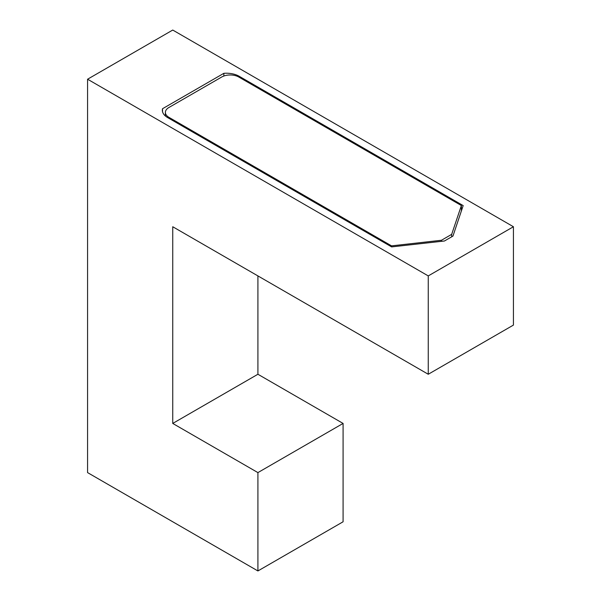<?xml version="1.0" encoding="UTF-8"?>
<svg xmlns="http://www.w3.org/2000/svg" width="601" height="601" viewBox="0 0 601 601"><rect width="100%" height="100%" fill="white"/><g stroke="black" fill="none" stroke-linecap="round" stroke-linejoin="round"><path stroke-width="0.9" d="M343.088 423.435L343.088 521.781L257.912 570.95L257.912 472.604L343.088 423.435L257.912 374.258L257.912 275.912M428.258 374.258L513.427 325.088L513.427 226.742L428.258 275.912L428.258 374.258L172.742 226.742L172.742 423.435L257.912 374.258M172.742 423.435L257.912 472.604M257.912 570.95L87.573 472.604L87.573 79.219L428.258 275.912M223.85 73.322A18.068 10.427 180 0 1 239.175 76.274L463.176 205.595L452.951 236.08L444.44 241.001L391.634 246.898L167.634 117.578A18.068 10.427 180 0 1 162.345 110.201A18.068 10.427 180 0 1 162.525 108.728L223.85 73.322L223.85 76.034M162.525 108.728L162.525 111.673M87.573 79.219L172.742 30.05L513.427 226.742M461.38 210.951L461.38 205.542L451.674 234.36L451.674 236.817M441.457 241.332L441.457 240.265L391.536 245.862L168.911 117.33A12.043 6.957 180 0 1 165.388 112.417A12.043 6.957 180 0 1 168.911 107.496L221.716 77.011A12.043 6.957 180 0 1 238.755 77.011L461.38 205.542M391.536 245.862L391.536 246.846M451.674 234.36L441.457 240.265M239.175 76.274L239.175 77.259M168.911 118.314L168.911 117.33M165.388 112.417L165.388 115.993"/></g></svg>
